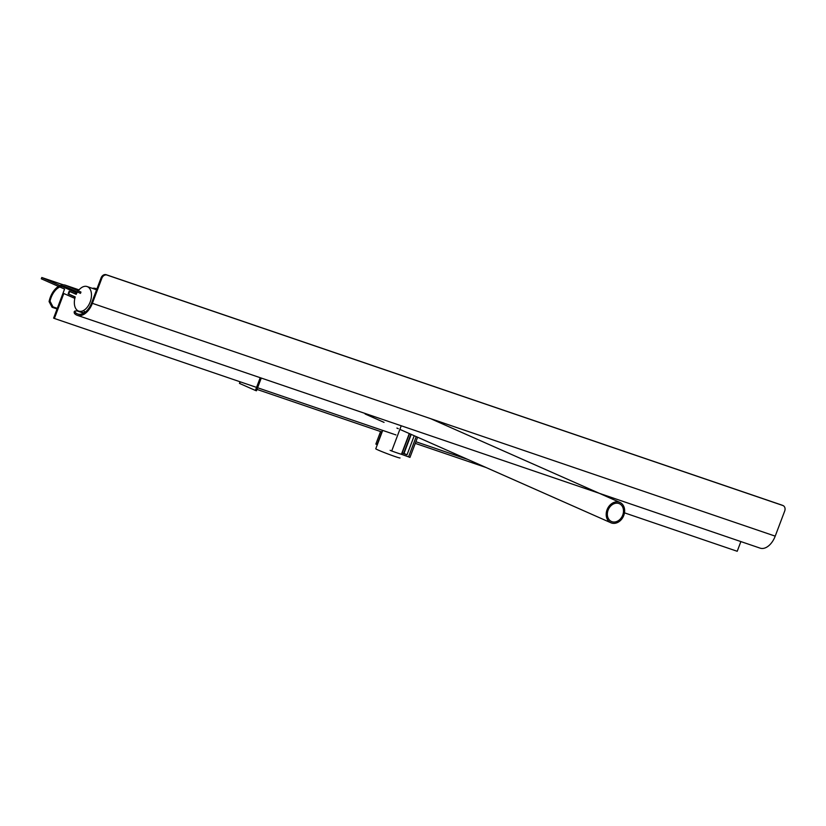 <?xml version="1.0" encoding="UTF-8"?>
<svg xmlns="http://www.w3.org/2000/svg" width="826" height="826" viewBox="0 0 826 826"><rect width="100%" height="100%" fill="white"/><g stroke="black" fill="none" stroke-linecap="round" stroke-linejoin="round"><path stroke-width="1.24" d="M75.218 296.947A12.979 7.899 -71.2 0 0 78.718 311.113A12.979 7.899 -71.2 0 0 90.385 301.387A12.979 7.899 -71.2 0 0 87.091 286.55A12.979 7.899 -71.2 0 0 76.198 294.345L69.694 291.475L68.713 294.066L75.218 296.947M70.685 291.805L69.694 291.475M85.543 311.898L84.087 311.392A12.979 7.899 -71.2 0 0 84.841 312.435M82.672 313.673A15.756 9.592 108.8 0 1 82.042 312.486L82.197 312.3M92.409 288.367A15.756 9.592 108.8 0 1 95.764 288.532A15.756 9.592 108.8 0 1 96.869 289.038M111.975 327.096L77.272 315.325A17.15 10.439 -71.2 0 0 92.378 303.328L101.866 278.207A4.636 3.676 113.9 0 1 106.988 275.058L782.852 505.502A4.636 3.676 113.9 0 1 783.1 505.595L782.315 505.254A4.636 3.676 113.9 0 0 782.077 505.161L106.203 274.717A4.636 3.676 113.9 0 0 101.092 277.856L101.866 278.207M112.625 327.375L760.106 548.134A17.15 10.439 108.8 0 0 775.211 536.146L784.7 511.026A4.636 3.676 113.9 0 0 783.1 505.595M82.115 312.641L76.994 310.896L74.918 311.01L74.092 311.949L74.443 313.426A17.15 10.439 -71.2 0 0 77.272 315.325M727.933 537.168L727.283 536.89M74.918 311.01L75.29 312.455A15.756 9.592 108.8 0 0 77.727 314.004A15.756 9.592 108.8 0 0 91.593 302.977L101.092 277.856M74.133 298.083L63.808 293.519L54.382 318.464L53.607 318.124L64.573 289.1L41.3 278.806L41.796 277.505L76.168 292.714L75.672 294.015L69.208 291.155L68.155 293.922L74.629 296.792L74.133 298.083L63.808 293.519L54.382 318.464L53.607 318.124L64.573 289.1L41.3 278.806L41.796 277.505L76.168 292.714L75.672 294.015L76.26 294.211L69.208 291.155L68.155 293.922L75.207 296.988L74.629 296.792L74.133 298.083L74.846 298.331L74.133 298.083M740.881 541.588L737.215 551.283L624.477 512.843L737.215 551.283L740.881 541.588M467.671 459.38L416.025 441.776L467.671 459.38M395.943 434.92L394.498 434.435L395.943 434.92M393.63 434.135L257.598 387.755L393.63 434.135M256.545 387.394L54.382 318.464L256.545 387.394M76.89 292.962L76.168 292.714L76.89 292.962M63.395 284.877L41.796 277.505L63.395 284.877M378.163 450.046A12.979 0.547 20.7 0 0 391.627 455.332A12.979 0.547 20.7 0 0 400.042 457.955A12.979 0.547 20.7 0 1 391.627 455.332A12.979 0.547 20.7 0 1 378.163 450.046A12.979 0.547 20.7 0 1 375.768 448.786A12.979 0.547 20.7 0 0 378.163 450.046M486.008 467.495L415.406 443.417M381.86 431.988L256.969 389.407M261.264 378.05L256.442 390.801L255.399 390.44L260.221 377.699M240.242 381.839L239.623 383.46L255.399 390.44M377.1 444.584L382.479 430.336L377.1 444.584L375.851 444.089L380.579 431.554L375.851 444.089L377.1 444.584M409.964 457.397L417.595 437.222L409.964 457.397L408.56 456.871L409.964 457.397M401.446 454.29L408.56 456.871L416.221 436.613L408.56 456.871L401.446 454.29L409.283 433.547L401.426 454.29A15.756 0.671 20.7 0 1 391.71 450.986A15.756 0.671 20.7 0 0 401.446 454.29M390.12 450.325L391.71 450.986L401.23 425.782L391.71 450.986L390.12 450.325M403.697 453.329L407.032 454.785L414.229 435.736L407.032 454.785L403.697 453.329A15.787 0.671 -159.3 0 1 402.159 453.061L407.032 454.785L402.159 453.061L409.5 433.64L402.159 453.061A15.787 0.671 -159.3 0 0 403.697 453.329L410.904 434.259L403.697 453.329M50.035 301.211A15.756 9.592 -71.2 0 1 64.996 286.529A15.756 9.592 -71.2 0 1 65.471 286.725L80.473 293.354L80.958 292.063L65.966 285.424A17.15 10.439 -71.2 0 0 65.44 285.218A17.15 10.439 -71.2 0 0 49.085 301.593L50.035 301.211L52.988 306.88L52.069 307.262L57.066 308.965M52.069 307.262L49.085 301.593M57.293 308.356L52.988 306.88M611.498 523.003A11.12 8.807 113.9 0 0 623.63 515.816A11.12 8.807 113.9 0 0 619.923 502.435A11.12 8.807 113.9 0 0 607.368 509.033A11.12 8.807 113.9 0 0 610.92 522.775A11.12 8.807 113.9 0 0 611.498 523.003M618.86 503.509A9.736 7.713 113.9 0 0 608.235 509.797A9.736 7.713 113.9 0 0 611.488 521.505A9.736 7.713 113.9 0 0 622.474 515.723A9.736 7.713 113.9 0 0 619.366 503.705A9.736 7.713 113.9 0 0 618.86 503.509M782.077 505.161L782.852 505.502M775.211 536.146L92.378 303.328M106.988 275.058L106.203 274.717M74.443 313.426L75.29 312.455M411.214 434.393L404.007 453.443L411.214 434.393M65.966 285.424L79.028 289.874L65.44 285.218M78.718 311.113L84.076 312.94M87.091 286.55L96.58 289.792M96.91 288.924L95.764 288.532M382.706 430.408L375.768 448.786L382.706 430.408M239.457 383.367L240.056 381.777M619.923 502.435L430.563 418.637M610.92 522.775L399.877 429.375M398.297 428.684L396.914 428.064M384.049 422.375L365.113 413.991"/></g></svg>
